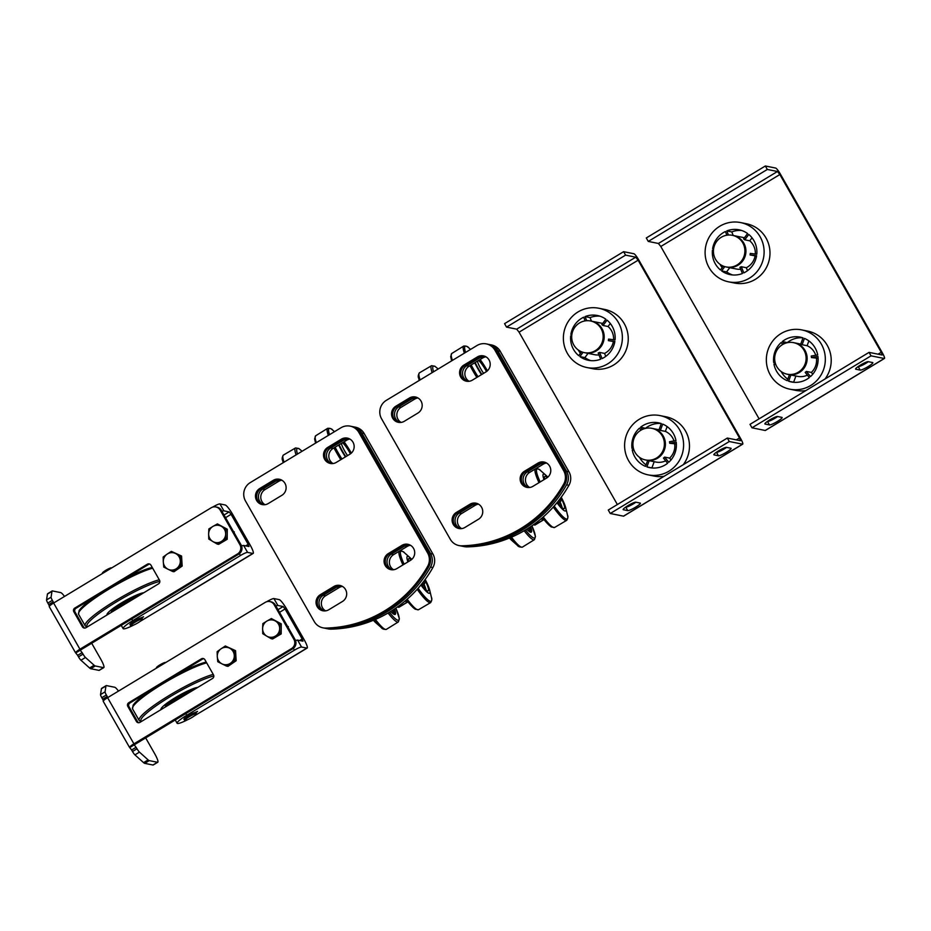 <?xml version="1.0" encoding="UTF-8"?>
<svg xmlns="http://www.w3.org/2000/svg" width="931" height="931" viewBox="0 0 931 931"><rect width="100%" height="100%" fill="white"/><g stroke="black" fill="none" stroke-linecap="round" stroke-linejoin="round"><path stroke-width="1.4" d="M568.946 485.272A13.441 13.092 -78.6 0 0 568.957 471.761L500.226 351.266A13.441 13.092 -78.6 0 0 491.545 344.947L489.194 344.47A13.441 13.092 101.4 0 1 497.876 350.789L566.607 471.284A13.441 13.092 101.4 0 1 566.595 484.795L568.946 485.272A122.275 119.191 -78.6 0 1 467.036 546.881L464.685 546.404A13.441 13.092 101.4 0 1 461.031 545.95M488.298 344.33A13.441 13.092 101.4 0 1 489.194 344.47M464.685 546.404A122.275 119.191 -78.6 0 0 566.595 484.795M399.83 422.488A8.74 8.519 101.4 0 1 398.724 406.859L412.328 398.631A8.74 8.519 101.4 0 1 416.832 397.409M467.862 381.361A8.74 8.519 101.4 0 1 466.745 365.732L480.361 357.504A8.74 8.519 101.4 0 1 484.865 356.282M528.436 487.553A8.74 8.519 101.4 0 1 527.318 471.912L540.923 463.685A8.74 8.519 101.4 0 1 545.426 462.463M460.403 528.68A8.74 8.519 101.4 0 1 459.286 513.039L472.89 504.811A8.74 8.519 101.4 0 1 477.394 503.59M461.916 546.16L464.266 546.625A13.441 13.092 -78.6 0 0 467.036 546.881M417.949 397.956A8.74 8.519 -78.6 0 0 414.679 399.108L401.075 407.324A8.74 8.519 -78.6 0 0 401.075 422.418M485.97 356.829A8.74 8.519 -78.6 0 0 482.712 357.97L469.108 366.197A8.74 8.519 -78.6 0 0 469.108 381.291M546.544 463.01A8.74 8.519 -78.6 0 0 543.273 464.162L529.669 472.389A8.74 8.519 -78.6 0 0 529.669 487.472M478.511 504.137A8.74 8.519 -78.6 0 0 475.241 505.289L461.636 513.516A8.74 8.519 -78.6 0 0 461.636 528.61M540.911 518.974L543.774 519.545L534.708 525.037A13.441 2.234 58.8 0 0 535.081 524.991L544.007 519.591M533.416 524.77L534.708 525.037M395.78 406.265L409.384 398.037A8.74 8.519 101.4 0 1 422.08 404.054A8.74 8.519 101.4 0 1 417.938 413.038L404.333 421.266A8.74 8.519 101.4 0 1 391.648 415.249A8.74 8.519 101.4 0 1 395.78 406.265L396.955 406.498A8.74 8.519 -78.6 0 0 398.934 422.43M415.971 397.118A8.74 8.519 -78.6 0 0 410.559 398.27L396.955 406.498M456.341 512.446L469.957 504.23A8.74 8.519 101.4 0 1 482.642 510.246A8.74 8.519 101.4 0 1 478.511 519.23L464.906 527.458A8.74 8.519 101.4 0 1 452.21 521.441A8.74 8.519 101.4 0 1 456.341 512.446L457.517 512.69A8.74 8.519 -78.6 0 0 459.495 528.61M476.532 503.299A8.74 8.519 -78.6 0 0 471.133 504.462L457.517 512.69M524.374 471.319L537.978 463.091A8.74 8.519 101.4 0 1 550.675 469.108A8.74 8.519 101.4 0 1 546.544 478.103L532.939 486.331A8.74 8.519 101.4 0 1 520.243 480.315A8.74 8.519 101.4 0 1 524.374 471.319L525.55 471.563A8.74 8.519 -78.6 0 0 527.528 487.483M544.565 462.172A8.74 8.519 -78.6 0 0 539.165 463.335L525.55 471.563M485.97 371.911L472.366 380.139A8.74 8.519 101.4 0 1 459.681 374.122A8.74 8.519 101.4 0 1 463.813 365.138L477.417 356.91A8.74 8.519 101.4 0 1 490.102 362.927A8.74 8.519 101.4 0 1 485.97 371.911M484.004 355.991A8.74 8.519 -78.6 0 0 478.592 357.143L464.988 365.371A8.74 8.519 -78.6 0 0 466.955 381.303M564.826 484.446A13.441 13.092 -78.6 0 0 564.849 470.935L496.118 350.44A13.441 13.092 -78.6 0 0 487.425 344.121L486.25 343.876A13.441 13.092 101.4 0 1 494.931 350.196L563.662 470.702A13.441 13.092 101.4 0 1 563.651 484.201L564.826 484.446A122.275 119.191 -78.6 0 1 462.916 546.055L461.741 545.81A13.441 13.092 101.4 0 1 450.278 539.247L381.547 418.752A13.441 13.092 101.4 0 1 386.307 400.353L477.009 345.517A13.441 13.092 101.4 0 1 486.25 343.876M461.741 545.81A122.275 119.191 -78.6 0 0 563.651 484.201M458.971 545.566L460.147 545.799A13.441 13.092 -78.6 0 0 462.916 546.055M478.546 360.495A10.753 1.792 -121.2 0 1 479.407 361.24A10.753 1.792 -121.2 0 1 486.494 371.574M483.608 373.343A10.753 1.792 -121.2 0 1 477.475 361.135M560.264 498.527A10.753 1.792 -121.2 0 1 560.637 501.402A10.753 1.792 -121.2 0 1 560.334 501.437A10.753 1.792 -121.2 0 1 558.856 500.378M547.835 477.138A21.494 3.573 58.8 0 0 546.066 475.392A21.494 3.573 58.8 0 0 544.007 479.628M556.971 502.74A21.494 3.573 58.8 0 0 565.78 507.989A21.494 3.573 58.8 0 0 561.242 497.212M559.996 501.786A18.806 3.13 -121.2 0 1 562.184 507.814M544.682 479.221A18.806 3.13 -121.2 0 1 544.775 476.451A18.806 3.13 -121.2 0 1 547.242 477.638M560.928 497.643A18.806 3.13 -121.2 0 1 564.233 508.64A18.806 3.13 -121.2 0 1 557.297 502.333M558.856 504.311A12.44 2.071 58.8 0 0 558.693 502.577M561.381 507.104A17.119 2.851 58.8 0 0 559.694 501.972M510.514 537.583A29.21 4.864 58.8 0 0 517.31 545.275L511.91 540.55A21.494 3.573 -121.2 0 1 509.455 538.025M526.76 529.192A21.89 3.643 58.8 0 0 530.891 532.276A21.89 3.643 58.8 0 0 530.635 526.69M529.995 527.121A21.494 3.573 -121.2 0 1 530.472 532.195A21.494 3.573 -121.2 0 1 530.461 532.206M530.007 532.008A21.494 3.573 58.8 0 0 529.157 527.679M528.482 530.903A19.411 3.235 58.8 0 0 528.564 530.868A19.411 3.235 58.8 0 0 528.657 527.993M487.413 370.817A21.494 3.573 58.8 0 0 487.344 370.689A21.494 3.573 58.8 0 0 480.152 359.529M474.74 362.799A21.494 3.573 58.8 0 0 477.975 368.885A21.494 3.573 58.8 0 0 481.467 374.634M481.862 374.402A18.806 3.13 -121.2 0 1 478.569 369.002A18.806 3.13 -121.2 0 1 475.182 362.531M479.709 359.797A18.806 3.13 -121.2 0 1 486.762 370.573A18.806 3.13 -121.2 0 1 487.064 371.132M293.381 648.337L294.429 650.164A6.715 1.001 -29.7 0 1 301.563 647.033L306.858 648.104A10.753 1.792 -121.2 0 0 307.16 648.069A10.753 1.792 -121.2 0 0 303.948 639.341L286.829 609.328A10.753 1.792 -121.2 0 0 279.207 599.622L273.912 598.563A6.715 1.001 150.3 0 0 266.778 601.694L266.731 601.717M275.902 605.976A6.715 1.001 -29.7 0 1 277.869 605.487L283.164 606.547L285.061 608.979L302.179 638.992L302.982 641.168L297.617 640.109A6.715 1.001 150.3 0 0 295.569 640.633M294.429 650.164L186.712 715.287L185.688 713.507M187.34 719.849A14.78 2.199 -29.7 0 1 177.111 723.259A14.78 2.199 -29.7 0 1 186.712 715.287M194.498 715.799L238.825 689.231A10.753 1.792 58.8 0 0 239.127 689.196L307.16 648.069M184.233 719.488A6.924 1.024 -29.7 0 1 183.931 719.372A6.924 1.024 -29.7 0 1 188.074 715.858A6.924 1.024 -29.7 0 1 195.103 712.471L197.535 711.412L195.976 712.646A6.924 1.024 -29.7 0 1 195.906 712.82M138.719 722.724A2.688 2.618 101.4 0 1 137.555 721.653L136.38 721.409A2.688 2.618 -78.6 0 0 139.964 722.351L212.524 678.478A2.688 2.618 -78.6 0 0 213.478 674.8L204.925 659.788A2.688 2.618 -78.6 0 0 201.34 658.857L202.516 659.09A2.688 2.618 101.4 0 1 203.761 658.717M148.332 691.849L129.944 702.963L128.769 702.73L201.34 658.857M202.516 659.09L177.751 674.067M128.769 702.73A2.688 2.618 -78.6 0 0 127.815 706.408L128.99 706.641A2.688 2.618 101.4 0 1 129.944 702.963M128.99 706.641L137.555 721.653M136.38 721.409L127.815 706.408M292.706 648.802A6.715 6.552 -78.6 0 0 295.092 639.609L293.905 639.364A6.715 6.552 101.4 0 1 291.531 648.57L292.706 648.802L129.723 747.57A6.715 1.001 -29.7 0 1 129.56 747.477A6.715 1.001 -29.7 0 1 133.924 743.846L291.531 648.57M129.56 747.477L103.225 701.299A6.715 1.001 -29.7 0 1 107.589 697.68L265.195 602.392A6.715 6.552 101.4 0 1 274.156 604.743L293.905 639.364M274.156 604.743L275.332 604.975A6.715 6.552 -78.6 0 0 270.991 601.822L269.815 601.577M107.763 697.575L107.205 696.469L102.666 699.216L103.422 700.799M107.205 696.469L106.343 694.968A4.027 0.675 -121.2 0 1 105.063 691.826L105.948 685.984A10.753 1.792 -121.2 0 1 106.146 685.623A10.753 1.792 -121.2 0 1 106.437 685.588L114.699 687.253A10.753 1.792 -121.2 0 1 118.505 691.081M102.666 699.216L101.805 697.715L106.343 694.968M157.49 762.268L152.952 765.014A10.753 1.792 58.8 0 0 153.254 764.979L157.781 762.233A10.753 1.792 -121.2 0 1 157.49 762.268L149.228 760.615A10.753 1.792 -121.2 0 1 148.11 759.894L139.464 752.132A4.027 0.675 -121.2 0 1 137.02 748.757L134.227 744.765M152.952 765.014L144.701 763.35L149.228 760.615M148.11 759.894L143.572 762.629A10.753 1.792 58.8 0 0 144.701 763.35M143.572 762.629L134.925 754.866L139.464 752.132M137.02 748.757L132.493 751.503A4.027 0.675 58.8 0 0 134.925 754.866M132.493 751.503L131.632 750.002L136.17 747.256M129.723 747.57L131.632 750.002M105.063 691.826L100.536 694.573A4.027 0.675 58.8 0 0 101.805 697.715M100.536 694.573L101.421 688.731L105.948 685.984M106.146 685.623L101.607 688.37A10.753 1.792 58.8 0 0 101.421 688.731M145.585 737.748L154.581 753.516A10.753 1.792 -121.2 0 1 157.781 762.233M275.332 604.975L295.092 639.609M262.74 633.685L262.612 628.611A8.74 8.519 -78.6 0 0 266.813 636.164L262.74 633.685M275.332 636.141L271.224 638.701L266.813 636.164A8.74 8.519 -78.6 0 0 279.661 628.588L279.789 633.65L275.332 636.141M262.833 623.607L266.941 621.047A8.74 8.519 -78.6 0 0 262.612 628.611L262.833 623.607M271.387 618.556L275.46 621.035A8.74 8.519 -78.6 0 0 266.941 621.047L271.387 618.556L281.255 623.863L281.174 633.93L279.789 633.65M275.46 621.035L279.87 623.584L279.661 628.588A8.74 8.519 -78.6 0 0 275.46 621.035M281.255 623.863L279.87 623.584M281.174 633.93L272.608 638.98L271.224 638.701M225.337 645.998L229.573 648.162A8.74 8.519 -78.6 0 0 221.066 648.802L225.337 645.998L235.543 650.664L236.16 660.719L234.775 660.44L230.504 663.233A8.74 8.519 -78.6 0 0 229.573 648.162L234.147 650.385L234.775 660.44M217.284 656.646L217.144 651.665L221.066 648.802A8.74 8.519 -78.6 0 0 221.997 663.873L217.761 661.708L217.284 656.646M230.504 663.233L226.57 666.096L221.997 663.873A8.74 8.519 -78.6 0 0 230.504 663.233M236.16 660.719L227.967 666.375L226.57 666.096M235.543 650.664L234.147 650.385M165.567 662.628L165.532 662.558A5.237 0.78 150.3 0 0 160.702 664.42A5.237 0.78 150.3 0 0 156.431 667.748L156.594 668.051M190.25 716.148A6.715 1.001 -29.7 0 1 196.441 713.763A6.715 1.001 -29.7 0 1 191.099 717.964A6.715 1.001 -29.7 0 1 184.769 720.419A6.715 1.001 -29.7 0 1 190.25 716.148M167.952 705.43A14.105 2.095 -29.7 0 1 177.774 697.843A14.105 2.095 -29.7 0 1 190.378 691.873M161.086 709.573A21.925 3.259 -29.7 0 1 161.016 709.492A21.925 3.259 -29.7 0 1 175.575 697.482A21.925 3.259 -29.7 0 1 197.744 687.415M192.996 690.29A16.362 2.432 150.3 0 0 176.483 697.913A16.362 2.432 150.3 0 0 165.834 706.71L164.775 704.848M432.88 567.526A13.441 13.092 -78.6 0 0 432.903 554.015L364.172 433.52A13.441 13.092 -78.6 0 0 355.479 427.201L353.128 426.735A13.441 13.092 101.4 0 1 361.81 433.043L430.541 553.549A13.441 13.092 101.4 0 1 430.529 567.049L432.88 567.526A122.275 119.191 -78.6 0 1 330.971 629.135L328.62 628.658A13.441 13.092 101.4 0 1 324.977 628.204M352.232 426.584A13.441 13.092 101.4 0 1 353.128 426.735M328.62 628.658A122.275 119.191 -78.6 0 0 430.529 567.049M263.776 504.753A8.74 8.519 101.4 0 1 262.658 489.112L276.263 480.885A8.74 8.519 101.4 0 1 280.766 479.663M331.797 463.626A8.74 8.519 101.4 0 1 330.691 447.986L344.295 439.758A8.74 8.519 101.4 0 1 348.799 438.536M392.37 569.807A8.74 8.519 101.4 0 1 391.253 554.166L404.857 545.95A8.74 8.519 101.4 0 1 409.361 544.728M324.337 610.934A8.74 8.519 101.4 0 1 323.22 595.305L336.824 587.077A8.74 8.519 101.4 0 1 341.34 585.855M325.85 628.413L328.201 628.89A13.441 13.092 -78.6 0 0 330.971 629.135M281.884 480.21A8.74 8.519 -78.6 0 0 278.613 481.362L265.009 489.59A8.74 8.519 -78.6 0 0 265.009 504.683M349.916 439.083A8.74 8.519 -78.6 0 0 346.646 440.235L333.042 448.463A8.74 8.519 -78.6 0 0 333.042 463.545M410.478 545.263A8.74 8.519 -78.6 0 0 407.219 546.416L393.604 554.643A8.74 8.519 -78.6 0 0 393.604 569.737M342.445 586.402A8.74 8.519 -78.6 0 0 339.187 587.542L325.571 595.77A8.74 8.519 -78.6 0 0 325.571 610.864M404.845 601.228L407.72 601.81L398.643 607.291A13.441 2.234 58.8 0 0 399.015 607.245L407.941 601.857M397.351 607.035L398.643 607.291M259.714 488.519L273.318 480.303A8.74 8.519 101.4 0 1 286.015 486.308A8.74 8.519 101.4 0 1 281.884 495.304L268.279 503.531A8.74 8.519 101.4 0 1 255.583 497.515A8.74 8.519 101.4 0 1 259.714 488.519L260.889 488.763A8.74 8.519 -78.6 0 0 262.868 504.683M279.905 479.372A8.74 8.519 -78.6 0 0 274.494 480.536L260.889 488.763M320.287 594.711L333.892 586.483A8.74 8.519 101.4 0 1 346.576 592.5A8.74 8.519 101.4 0 1 342.445 601.484L328.841 609.712A8.74 8.519 101.4 0 1 316.144 603.695A8.74 8.519 101.4 0 1 320.287 594.711L321.463 594.944A8.74 8.519 -78.6 0 0 323.429 610.864M340.478 585.564A8.74 8.519 -78.6 0 0 335.067 586.716L321.463 594.944M388.308 553.584L401.924 545.357A8.74 8.519 101.4 0 1 414.609 551.373A8.74 8.519 101.4 0 1 410.478 560.357L396.874 568.585A8.74 8.519 101.4 0 1 384.177 562.568A8.74 8.519 101.4 0 1 388.308 553.584L389.495 553.817A8.74 8.519 -78.6 0 0 391.462 569.737M408.511 544.437A8.74 8.519 -78.6 0 0 403.1 545.589L389.495 553.817M349.916 454.177L336.3 462.393A8.74 8.519 101.4 0 1 323.616 456.388A8.74 8.519 101.4 0 1 327.747 447.392L341.351 439.164A8.74 8.519 101.4 0 1 354.048 445.181A8.74 8.519 101.4 0 1 349.916 454.177M347.938 438.245A8.74 8.519 -78.6 0 0 342.527 439.409L328.922 447.636A8.74 8.519 -78.6 0 0 330.901 463.557M428.76 566.7A13.441 13.092 -78.6 0 0 428.784 553.189L360.053 432.694A13.441 13.092 -78.6 0 0 351.359 426.375L350.184 426.142A13.441 13.092 101.4 0 1 358.877 432.461L427.608 552.956A13.441 13.092 101.4 0 1 427.585 566.467L428.76 566.7A122.275 119.191 -78.6 0 1 326.862 628.309L325.687 628.076A13.441 13.092 101.4 0 1 314.224 621.501L245.493 501.006A13.441 13.092 101.4 0 1 250.241 482.607L340.955 427.771A13.441 13.092 101.4 0 1 350.184 426.142M325.687 628.076A122.275 119.191 -78.6 0 0 427.585 566.467M322.906 627.82L324.081 628.064A13.441 13.092 -78.6 0 0 326.862 628.309M342.48 442.749A10.753 1.792 -121.2 0 1 343.341 443.493A10.753 1.792 -121.2 0 1 350.428 453.839M347.542 455.596A10.753 1.792 -121.2 0 1 341.421 443.4M424.21 580.793A10.753 1.792 -121.2 0 1 424.571 583.656A10.753 1.792 -121.2 0 1 424.268 583.69A10.753 1.792 -121.2 0 1 422.79 582.631M411.781 559.403A21.494 3.573 58.8 0 0 410.001 557.646A21.494 3.573 58.8 0 0 407.953 561.893M420.905 584.994A21.494 3.573 58.8 0 0 429.715 590.242A21.494 3.573 58.8 0 0 425.176 579.466M423.931 584.04A18.806 3.13 -121.2 0 1 426.119 590.079M408.616 561.486A18.806 3.13 -121.2 0 1 408.709 558.705A18.806 3.13 -121.2 0 1 411.176 559.892M424.862 579.908A18.806 3.13 -121.2 0 1 428.167 590.906A18.806 3.13 -121.2 0 1 421.231 584.587M422.79 586.577A12.44 2.071 58.8 0 0 422.627 584.831M425.316 589.358A17.119 2.851 58.8 0 0 423.628 584.226M374.448 619.837A29.21 4.864 58.8 0 0 381.245 627.529L375.856 622.804A21.494 3.573 -121.2 0 1 373.389 620.279M390.694 611.446A21.89 3.643 58.8 0 0 394.825 614.53A21.89 3.643 58.8 0 0 394.569 608.955M393.929 609.386A21.494 3.573 -121.2 0 1 394.418 614.448A21.494 3.573 -121.2 0 1 394.395 614.46M393.941 614.262A21.494 3.573 58.8 0 0 393.091 609.933M392.428 613.157A19.411 3.235 58.8 0 0 392.498 613.122A19.411 3.235 58.8 0 0 392.591 610.259M351.348 453.083A21.494 3.573 58.8 0 0 351.278 452.955A21.494 3.573 58.8 0 0 344.086 441.783M338.675 445.053A21.494 3.573 58.8 0 0 341.921 451.139A21.494 3.573 58.8 0 0 345.401 456.9M345.797 456.667A18.806 3.13 -121.2 0 1 342.503 451.256A18.806 3.13 -121.2 0 1 339.117 444.785M343.644 442.05A18.806 3.13 -121.2 0 1 350.696 452.838A18.806 3.13 -121.2 0 1 351.01 453.385M239.395 553.689L240.442 555.528A6.715 1.001 -29.7 0 1 247.588 552.397L252.871 553.456A10.753 1.792 -121.2 0 0 253.174 553.421A10.753 1.792 -121.2 0 0 249.962 544.693L232.843 514.692A10.753 1.792 -121.2 0 0 225.221 504.986L219.937 503.915A6.715 1.001 150.3 0 0 212.792 507.046L212.745 507.081M221.915 511.328A6.715 1.001 -29.7 0 1 223.882 510.84L229.177 511.91L231.086 514.331L248.193 544.344L248.996 546.52L243.631 545.473A6.715 1.001 150.3 0 0 241.583 545.997M240.442 555.528L132.726 620.651L131.702 618.859M133.354 625.213A14.78 2.199 -29.7 0 1 123.125 628.623A14.78 2.199 -29.7 0 1 132.726 620.651M140.511 621.152L184.85 594.583A10.753 1.792 58.8 0 0 185.141 594.548L253.174 553.421M130.247 624.841A6.924 1.024 -29.7 0 1 129.956 624.724A6.924 1.024 -29.7 0 1 134.087 621.21A6.924 1.024 -29.7 0 1 141.116 617.823L143.549 616.764L141.989 618.009A6.924 1.024 -29.7 0 1 141.919 618.184M84.733 628.076A2.688 2.618 101.4 0 1 83.569 627.005L82.394 626.772A2.688 2.618 -78.6 0 0 85.978 627.703L158.549 583.83A2.688 2.618 -78.6 0 0 159.492 580.153L150.938 565.152A2.688 2.618 -78.6 0 0 147.354 564.209L148.529 564.454A2.688 2.618 101.4 0 1 149.775 564.07M94.345 597.202L75.958 608.315L74.783 608.083L147.354 564.209M148.529 564.454L123.765 579.419M74.783 608.083A2.688 2.618 -78.6 0 0 73.84 611.76L75.015 612.004A2.688 2.618 101.4 0 1 75.958 608.315M75.015 612.004L83.569 627.005M82.394 626.772L73.84 611.76M238.72 554.154A6.715 6.552 -78.6 0 0 241.106 544.961L239.93 544.728A6.715 6.552 101.4 0 1 237.545 553.922L238.72 554.154L75.748 652.922A6.715 1.001 -29.7 0 1 75.574 652.829A6.715 1.001 -29.7 0 1 79.938 649.21L237.545 553.922M75.574 652.829L49.25 606.663A6.715 1.001 -29.7 0 1 53.614 603.032L211.221 507.756A6.715 6.552 101.4 0 1 220.181 510.095L239.93 544.728M220.181 510.095L221.357 510.339A6.715 6.552 -78.6 0 0 217.004 507.174L215.829 506.941M53.777 602.927L53.218 601.833L48.68 604.568L49.436 606.151M53.218 601.833L52.357 600.32A4.027 0.675 -121.2 0 1 51.089 597.19L51.973 591.336A10.753 1.792 -121.2 0 1 52.159 590.976A10.753 1.792 -121.2 0 1 52.45 590.941L60.713 592.605A10.753 1.792 -121.2 0 1 64.53 596.434M48.68 604.568L47.83 603.067L52.357 600.32M103.504 667.632L98.977 670.367A10.753 1.792 58.8 0 0 99.268 670.332L103.807 667.597A10.753 1.792 -121.2 0 1 103.504 667.632L95.241 665.968A10.753 1.792 -121.2 0 1 94.124 665.246L85.477 657.484A4.027 0.675 -121.2 0 1 83.045 654.109L80.252 650.129M98.977 670.367L90.714 668.714L95.241 665.968M94.124 665.246L89.585 667.993A10.753 1.792 58.8 0 0 90.714 668.714M89.585 667.993L80.939 660.23L85.477 657.484M83.045 654.109L78.507 656.855A4.027 0.675 58.8 0 0 80.939 660.23M78.507 656.855L77.645 655.354L82.184 652.608M75.748 652.922L77.645 655.354M51.089 597.19L46.55 599.925A4.027 0.675 58.8 0 0 47.83 603.067M46.55 599.925L47.434 594.083L51.973 591.336M52.159 590.976L47.621 593.722A10.753 1.792 58.8 0 0 47.434 594.083M91.599 643.1L100.595 658.869A10.753 1.792 -121.2 0 1 103.807 667.597M221.357 510.339L241.106 544.961M208.765 539.037L208.637 533.963A8.74 8.519 -78.6 0 0 212.827 541.516L208.765 539.037M221.357 541.505L217.237 544.065L212.827 541.516A8.74 8.519 -78.6 0 0 225.674 533.94L225.802 539.014L221.357 541.505M208.847 528.959L212.955 526.399A8.74 8.519 -78.6 0 0 208.637 533.963L208.847 528.959M217.412 523.909L221.473 526.387A8.74 8.519 -78.6 0 0 212.955 526.399L217.412 523.909L227.28 529.215L227.199 539.293L225.802 539.014M221.473 526.387L225.884 528.936L225.674 533.94A8.74 8.519 -78.6 0 0 221.473 526.387M227.28 529.215L225.884 528.936M227.199 539.293L218.634 544.344L217.237 544.065M171.351 551.361L175.587 553.514A8.74 8.519 -78.6 0 0 167.08 554.154L171.351 551.361L181.557 556.028L182.173 566.071L180.789 565.792L176.518 568.585A8.74 8.519 -78.6 0 0 175.587 553.514L180.172 555.749L180.789 565.792M163.297 562.01L163.158 557.017L167.08 554.154A8.74 8.519 -78.6 0 0 168.011 569.225L163.775 567.072L163.297 562.01M176.518 568.585L172.596 571.459L168.011 569.225A8.74 8.519 -78.6 0 0 176.518 568.585M182.173 566.071L173.981 571.739L172.596 571.459M181.557 556.028L180.172 555.749M111.592 567.991L111.545 567.922A5.237 0.78 150.3 0 0 106.716 569.772A5.237 0.78 150.3 0 0 102.445 573.112L102.619 573.415M136.275 621.501A6.715 1.001 -29.7 0 1 142.455 619.127A6.715 1.001 -29.7 0 1 137.113 623.316A6.715 1.001 -29.7 0 1 130.782 625.783A6.715 1.001 -29.7 0 1 136.275 621.501M113.966 610.783A14.105 2.095 -29.7 0 1 123.788 603.195A14.105 2.095 -29.7 0 1 136.392 597.225M107.1 614.937A21.925 3.259 -29.7 0 1 107.042 614.844A21.925 3.259 -29.7 0 1 121.589 602.834A21.925 3.259 -29.7 0 1 143.77 592.768M139.01 595.642A16.362 2.432 150.3 0 0 122.508 603.265A16.362 2.432 150.3 0 0 111.86 612.063L110.789 610.212A21.925 3.259 150.3 0 1 110.708 610.282M730.916 448.242A7.39 1.094 -29.7 0 1 731.103 448.346A7.39 1.094 -29.7 0 1 725.773 452.652A7.39 1.094 -29.7 0 1 718.453 455.783L714.042 454.898A7.39 1.094 -29.7 0 1 713.856 454.782A7.39 1.094 -29.7 0 1 719.186 450.476A7.39 1.094 -29.7 0 1 726.506 447.357L730.916 448.242M716.346 452.291L716.474 452.315A7.39 1.094 150.3 0 0 726.634 447.38M640.214 503.077A7.39 1.094 -29.7 0 1 640.4 503.182A7.39 1.094 -29.7 0 1 635.058 507.488A7.39 1.094 -29.7 0 1 627.738 510.619L623.328 509.734A7.39 1.094 -29.7 0 1 623.142 509.618A7.39 1.094 -29.7 0 1 628.483 505.324A7.39 1.094 -29.7 0 1 635.803 502.193L640.214 503.077M625.644 507.127L625.76 507.162A7.39 1.094 150.3 0 0 635.92 502.216M638.119 260.203L635.733 257.177L625.585 255.129L623.619 251.673L633.906 253.744A6.715 1.117 -121.2 0 1 638.666 259.807L740.715 438.71A6.715 1.117 -121.2 0 1 742.717 444.157A6.715 1.117 -121.2 0 1 742.531 444.18L729.299 441.515L727.32 438.059L740.413 440.689L739.505 437.954L638.119 260.203L519.067 332.181L617.369 504.532M623.619 251.673L504.555 323.651L506.534 327.107L516.682 329.155L519.067 332.181M742.531 444.18L623.479 516.158L610.247 513.493L608.269 510.037L727.32 438.059M623.479 516.158A6.715 1.117 58.8 0 0 623.665 516.135L742.717 444.157M610.247 513.493L729.299 441.515M506.534 327.107L625.585 255.129M588.031 353.373L584.889 357.585A22.844 22.263 -78.6 0 0 590.894 360.646M614.797 341.793L608.35 340.618L614.856 341.433A22.844 22.263 101.4 0 1 602.078 358.586L599.564 352.407A16.13 15.722 -78.6 0 1 598.179 353L600.693 359.191A22.844 22.263 101.4 0 1 588.369 360.285A22.844 22.263 101.4 0 1 579.897 356.573L583.062 352.325M579.897 356.573L584.889 357.585M598.97 354.955A16.13 15.722 101.4 0 1 594.688 354.711L585.285 352.814A16.13 15.722 -78.6 0 0 604.126 335.335A16.13 15.722 -78.6 0 0 591.569 321.183M599.564 352.407L604.568 353.408L605.767 356.375M613.354 341.619A16.13 15.722 101.4 0 1 604.568 353.408M610.294 323.488L608.048 326.513L603.044 325.501L607.047 320.136A22.844 22.263 101.4 0 1 615.054 339.908L608.548 339.093A16.13 15.722 -78.6 0 1 608.35 340.618M608.048 326.513A16.13 15.722 101.4 0 1 613.576 339.722M586.728 320.718L585.052 316.598A22.844 22.263 101.4 0 1 597.376 315.504A22.844 22.263 101.4 0 1 605.848 319.217L601.857 324.582A16.13 15.722 -78.6 0 1 603.044 325.501M585.052 316.598L590.056 317.611L591.499 321.172A16.13 15.722 -78.6 0 1 603.567 340.746A16.13 15.722 -78.6 0 1 585.134 352.791L584.249 352.605A16.13 15.722 -78.6 0 0 602.694 340.571A16.13 15.722 -78.6 0 0 590.615 320.997A16.13 15.722 -78.6 0 0 572.018 333.705A16.13 15.722 -78.6 0 0 584.249 352.605M599.843 316.156A22.844 22.263 -78.6 0 0 590.056 317.611M591.639 321.195L601.054 323.092A16.13 15.722 101.4 0 1 602.66 323.511M571.89 334.485L570.889 334.357A22.844 22.263 101.4 0 1 583.667 317.203L585.168 320.881M584.971 320.415A22.844 22.263 -78.6 0 0 584.109 321.09M581.607 310.093A30.234 29.466 101.4 0 1 598.831 308.254A30.234 29.466 101.4 0 1 621.768 343.702A30.234 29.466 101.4 0 1 586.914 367.536A30.234 29.466 101.4 0 1 563.499 341.037A30.234 29.466 101.4 0 1 581.607 310.093M581.572 351.813L578.698 355.654A22.844 22.263 101.4 0 1 570.691 335.882L571.727 336.01M570.691 335.882L571.715 336.091M578.291 350.009A22.844 22.263 -78.6 0 0 580.444 353.315M586.914 367.536L592.791 368.723A30.234 29.466 -78.6 0 0 627.645 344.889A30.234 29.466 -78.6 0 0 604.719 309.441L598.831 308.254M676.36 443.971L669.726 443.249L676.209 442.109A22.844 22.263 101.4 0 1 668.772 462.265L664.618 457.109L669.622 458.11L671.042 459.891M674.731 444.262A16.13 15.722 101.4 0 1 669.622 458.11M667.143 426.596L665.374 431.402L660.37 430.401L662.697 424.094A22.844 22.263 101.4 0 1 675.964 440.596L669.494 441.736A16.13 15.722 -78.6 0 1 669.726 443.249M665.374 431.402A16.13 15.722 101.4 0 1 674.009 440.945M642.367 429.435L640.586 427.224A22.844 22.263 101.4 0 1 658.601 422.837A22.844 22.263 101.4 0 1 661.301 423.57L658.973 429.866A16.13 15.722 -78.6 0 1 660.37 430.401M640.586 427.224L645.695 428.353M661.068 423.489A22.844 22.263 -78.6 0 0 645.59 428.225M633.371 448.114L631.986 448.358A22.844 22.263 101.4 0 1 639.422 428.202L640.993 430.145M647.708 460.391L645.497 466.373A22.844 22.263 101.4 0 1 632.23 449.871L633.802 449.592M632.23 449.871L634.034 450.232M639.516 457.342A22.844 22.263 -78.6 0 0 646.056 464.872M624.98 450.371A30.234 29.466 101.4 0 1 660.056 415.598A30.234 29.466 101.4 0 1 682.993 451.046A30.234 29.466 101.4 0 1 648.139 474.868A30.234 29.466 101.4 0 1 624.98 450.371M649.186 460.694L646.905 466.908A22.844 22.263 101.4 0 0 649.594 467.63A22.844 22.263 101.4 0 0 667.608 463.254L663.454 458.087A16.13 15.722 -78.6 0 0 664.618 457.109M654.19 461.706L651.898 467.909A22.844 22.263 -78.6 0 0 652.119 467.979M646.905 466.908L651.898 467.909M665.653 460.822A16.13 15.722 101.4 0 1 655.913 462.044L646.51 460.158A16.13 15.722 -78.6 0 0 665.211 441.608A16.13 15.722 -78.6 0 0 652.794 428.528M648.139 474.868L654.016 476.055A30.234 29.466 -78.6 0 0 664.094 476.288M683.307 464.662A30.234 29.466 -78.6 0 0 665.944 416.774L660.056 415.598M645.474 459.949L646.358 460.123A16.13 15.722 -78.6 0 0 664.943 447.415A16.13 15.722 -78.6 0 0 652.724 428.504L651.84 428.33A16.13 15.722 -78.6 0 0 632.94 443.47A16.13 15.722 -78.6 0 0 664.071 447.241A16.13 15.722 -78.6 0 0 651.84 428.33M872.65 362.555A7.39 1.094 -29.7 0 1 872.836 362.659A7.39 1.094 -29.7 0 1 867.506 366.965A7.39 1.094 -29.7 0 1 860.186 370.096L855.764 369.211A7.39 1.094 -29.7 0 1 855.589 369.095A7.39 1.094 -29.7 0 1 860.919 364.801A7.39 1.094 -29.7 0 1 868.239 361.67L872.65 362.555M858.079 366.605L858.207 366.628A7.39 1.094 150.3 0 0 868.367 361.694M781.947 417.391A7.39 1.094 -29.7 0 1 782.133 417.507A7.39 1.094 -29.7 0 1 776.791 421.801A7.39 1.094 -29.7 0 1 769.472 424.932L765.061 424.047A7.39 1.094 -29.7 0 1 764.875 423.942A7.39 1.094 -29.7 0 1 770.216 419.637A7.39 1.094 -29.7 0 1 777.536 416.506L781.947 417.391M767.377 421.452L767.493 421.475A7.39 1.094 150.3 0 0 777.653 416.529M779.852 174.528L777.466 171.49L767.319 169.454L765.352 165.986L775.639 168.057A6.715 1.117 -121.2 0 1 780.399 174.12L882.448 353.024A6.715 1.117 -121.2 0 1 884.45 358.47A6.715 1.117 -121.2 0 1 884.264 358.493L871.032 355.84L869.054 352.372L882.146 355.002L881.238 352.267L779.852 174.528L660.789 246.494L759.102 418.845M765.352 165.986L646.289 237.964L648.267 241.42L658.415 243.468L660.789 246.494M884.264 358.493L765.212 430.471L751.98 427.806L750.002 424.35L869.054 352.372M765.212 430.471A6.715 1.117 58.8 0 0 765.398 430.448L884.45 358.47M751.98 427.806L871.032 355.84M648.267 241.42L767.319 169.454M729.764 267.686L726.622 271.899A22.844 22.263 -78.6 0 0 732.627 274.959M756.531 256.118L750.083 254.931L756.589 255.746A22.844 22.263 101.4 0 1 743.811 272.899L741.297 266.72A16.13 15.722 -78.6 0 1 739.912 267.313L742.414 273.505A22.844 22.263 101.4 0 1 730.102 274.598A22.844 22.263 101.4 0 1 721.618 270.886L724.795 266.638M721.618 270.886L726.622 271.899M740.704 269.268A16.13 15.722 101.4 0 1 736.421 269.024L727.018 267.127A16.13 15.722 -78.6 0 0 745.859 249.648A16.13 15.722 -78.6 0 0 733.372 235.52A16.13 15.722 -78.6 0 0 733.302 235.496M741.297 266.72L746.301 267.721L747.5 270.688M755.088 255.932A16.13 15.722 101.4 0 1 746.301 267.721M752.027 237.801L749.781 240.826L744.777 239.814L748.768 234.449A22.844 22.263 101.4 0 1 756.787 254.221L750.281 253.407A16.13 15.722 -78.6 0 1 750.083 254.931M749.781 240.826A16.13 15.722 101.4 0 1 755.309 254.035M728.461 235.031L726.785 230.923A22.844 22.263 101.4 0 1 739.109 229.817A22.844 22.263 101.4 0 1 747.581 233.53L743.59 238.895A16.13 15.722 -78.6 0 1 744.777 239.814M726.785 230.923L731.789 231.924L733.232 235.485A16.13 15.722 -78.6 0 1 745.3 255.071A16.13 15.722 -78.6 0 1 726.867 267.104L725.982 266.918A16.13 15.722 -78.6 0 0 744.428 254.885A16.13 15.722 -78.6 0 0 732.348 235.31A16.13 15.722 -78.6 0 0 713.751 248.018A16.13 15.722 -78.6 0 0 725.982 266.918M741.576 230.469A22.844 22.263 -78.6 0 0 731.789 231.924M733.372 235.52L742.787 237.405A16.13 15.722 101.4 0 1 744.381 237.824M713.612 248.798L712.622 248.682A22.844 22.263 101.4 0 1 725.4 231.516L726.89 235.194M726.704 234.74A22.844 22.263 -78.6 0 0 725.843 235.403M723.34 224.406A30.234 29.466 101.4 0 1 740.564 222.567A30.234 29.466 101.4 0 1 763.501 258.027A30.234 29.466 101.4 0 1 728.647 281.849A30.234 29.466 101.4 0 1 705.233 255.35A30.234 29.466 101.4 0 1 723.34 224.406M723.306 266.126L720.431 269.967A22.844 22.263 101.4 0 1 712.424 250.195L713.46 250.334M712.424 250.195L713.449 250.404M720.024 264.323A22.844 22.263 -78.6 0 0 722.177 267.628M728.647 281.849L734.524 283.036A30.234 29.466 -78.6 0 0 769.378 259.202A30.234 29.466 -78.6 0 0 746.453 223.754L740.564 222.567M818.093 358.284L811.46 357.562L817.942 356.422A22.844 22.263 101.4 0 1 810.494 376.578L806.351 371.422L811.355 372.423L812.775 374.204M816.464 358.575A16.13 15.722 101.4 0 1 811.355 372.423M808.876 340.909L807.107 345.715L802.103 344.714L804.431 338.407A22.844 22.263 101.4 0 1 817.697 354.909L811.227 356.049A16.13 15.722 -78.6 0 1 811.46 357.562M807.107 345.715A16.13 15.722 101.4 0 1 815.742 355.258M784.1 343.748L782.319 341.537A22.844 22.263 101.4 0 1 800.334 337.15A22.844 22.263 101.4 0 1 803.022 337.883L800.707 344.179A16.13 15.722 -78.6 0 1 802.103 344.714M782.319 341.537L787.417 342.666M802.801 337.802A22.844 22.263 -78.6 0 0 787.323 342.538M775.104 362.427L773.719 362.671A22.844 22.263 101.4 0 1 781.156 342.515L782.727 344.47M789.441 374.716L787.23 380.686A22.844 22.263 101.4 0 1 773.964 364.184L775.535 363.905M773.964 364.184L775.767 364.545M781.249 371.655A22.844 22.263 -78.6 0 0 787.789 379.185M766.713 364.684A30.234 29.466 101.4 0 1 801.789 329.911A30.234 29.466 101.4 0 1 824.726 365.359A30.234 29.466 101.4 0 1 789.872 389.193A30.234 29.466 101.4 0 1 766.713 364.684M790.919 375.007L788.627 381.221A22.844 22.263 101.4 0 0 791.327 381.943A22.844 22.263 101.4 0 0 809.342 377.567L805.187 372.4A16.13 15.722 -78.6 0 0 806.351 371.422M795.924 376.019L793.631 382.222A22.844 22.263 -78.6 0 0 793.852 382.304M788.627 381.221L793.631 382.222M807.386 375.135A16.13 15.722 101.4 0 1 797.646 376.357L788.243 374.471A16.13 15.722 -78.6 0 0 806.944 355.921A16.13 15.722 -78.6 0 0 794.527 342.841M789.872 389.193L795.749 390.368A30.234 29.466 -78.6 0 0 805.827 390.601M825.041 378.987A30.234 29.466 -78.6 0 0 807.677 331.087L801.789 329.911M787.207 374.262L788.092 374.437A16.13 15.722 -78.6 0 0 806.677 361.728A16.13 15.722 -78.6 0 0 794.446 342.829L793.573 342.643A16.13 15.722 -78.6 0 0 774.673 357.783A16.13 15.722 -78.6 0 0 805.792 361.554A16.13 15.722 -78.6 0 0 793.573 342.643M568.957 471.761L566.607 471.284M497.876 350.789L500.226 351.266M412.328 398.631L414.679 399.108M401.075 407.324L398.724 406.859M466.745 365.732L469.108 366.197M480.361 357.504L482.712 357.97M540.923 463.685L543.273 464.162M529.669 472.389L527.318 471.912M472.89 504.811L475.241 505.289M461.636 513.516L459.286 513.039M420.114 379.906A30.095 5.004 -121.2 0 1 419.416 372.854C418.135 375.053 417.891 376.834 418.682 378.219A29.21 4.864 58.8 0 0 419.311 380.395M419.416 372.854L431.588 365.685A29.932 4.981 58.8 0 0 432.159 372.633M433.543 371.795A28.593 4.76 -121.2 0 1 435.312 366.686A28.593 4.76 -121.2 0 1 438.094 369.037M410.559 398.27L409.384 398.037M471.133 504.462L469.957 504.23M539.165 463.335L537.978 463.091M464.988 365.371L463.813 365.138M478.592 357.143L477.417 356.91M564.849 470.935L563.662 470.702M494.931 350.196L496.118 350.44M540.166 481.955A29.21 4.864 -121.2 0 1 540.667 470.655C539.817 469.317 538.118 468.7 535.581 468.817L535.581 468.817A30.095 5.004 58.8 0 0 539.002 482.654M553.27 507.046A30.095 5.004 58.8 0 0 566.723 520.324C568.003 518.125 568.247 516.344 567.456 514.959A29.21 4.864 -121.2 0 1 554.178 506.022M566.723 520.324L554.55 527.493A29.932 4.981 -121.2 0 1 543.239 516.973M554.55 527.493L551.268 526.958L549.057 525.2L542.482 517.636A28.593 4.76 58.8 0 0 552.607 527.051M524.153 530.751A29.932 4.981 58.8 0 0 534.406 539.677L522.396 547.125A30.095 5.004 -121.2 0 1 511.468 537.175M531.904 525.829A28.593 4.76 -121.2 0 1 525.445 529.995M452.408 360.39A29.932 4.981 -121.2 0 1 451.733 353.501L463.743 346.053A30.095 5.004 58.8 0 0 464.383 353.152M470.027 365.65A30.095 5.004 58.8 0 0 472.727 370.561A30.095 5.004 58.8 0 0 476.847 377.427M477.987 376.741A29.21 4.864 -121.2 0 1 473.926 369.991A29.21 4.864 -121.2 0 1 471.167 364.952M465.593 352.418A29.21 4.864 -121.2 0 1 468.828 347.903C467.979 346.565 466.28 345.948 463.743 346.053M277.869 605.487L273.912 598.563M301.563 647.033L297.617 640.109M238.825 689.231L306.858 648.104M299.642 640.516L302.179 638.992M278.008 609.665L283.164 606.547M285.061 608.979L279.533 612.33M107.589 697.68L133.924 743.846M141.512 721.409A45.014 6.703 -29.7 0 1 166.207 699.111A45.014 6.703 -29.7 0 1 213.827 676.011M213.257 674.405A46.352 6.901 150.3 0 0 166.265 697.272A46.352 6.901 150.3 0 0 139.15 720.443L141 721.723M139.15 720.443L132.563 708.898A46.352 6.901 -29.7 0 1 159.678 685.728A46.352 6.901 -29.7 0 1 206.67 662.86M206.24 662.104A45.014 6.703 150.3 0 0 161.505 683.284A45.014 6.703 150.3 0 0 132.947 706.734M432.903 554.015L430.541 553.549M361.81 433.043L364.172 433.52M276.263 480.885L278.613 481.362M265.009 489.59L262.658 489.112M330.691 447.986L333.042 448.463M344.295 439.758L346.646 440.235M404.857 545.95L407.219 546.416M393.604 554.643L391.253 554.166M336.824 587.077L339.187 587.542M325.571 595.77L323.22 595.305M284.048 462.172A30.095 5.004 -121.2 0 1 283.35 455.108C282.07 457.307 281.825 459.099 282.628 460.473A29.21 4.864 58.8 0 0 283.245 462.649M283.35 455.108L295.523 447.939A29.932 4.981 58.8 0 0 296.093 454.887M297.478 454.049A28.593 4.76 -121.2 0 1 299.247 448.951A28.593 4.76 -121.2 0 1 302.04 451.302M274.494 480.536L273.318 480.303M335.067 586.716L333.892 586.483M403.1 545.589L401.924 545.357M328.922 447.636L327.747 447.392M342.527 439.409L341.351 439.164M428.784 553.189L427.608 552.956M358.877 432.461L360.053 432.694M399.48 551.094L399.527 551.071A30.095 5.004 58.8 0 0 402.948 564.908M417.204 589.3A30.095 5.004 58.8 0 0 430.669 602.578C431.937 600.39 432.182 598.598 431.39 597.225A29.21 4.864 -121.2 0 1 418.112 588.276M404.112 564.209A29.21 4.864 -121.2 0 1 404.613 552.921C403.751 551.571 402.064 550.954 399.527 551.071M430.669 602.578L418.485 609.747A29.932 4.981 -121.2 0 1 407.173 599.238M406.44 599.878A28.593 4.76 58.8 0 0 416.541 609.316M388.087 613.017A29.932 4.981 58.8 0 0 398.34 621.931L386.33 629.379A30.095 5.004 -121.2 0 1 375.402 619.429M395.838 608.094A28.593 4.76 -121.2 0 1 389.391 612.249M316.342 442.644A29.932 4.981 -121.2 0 1 315.679 435.766L327.677 428.318A30.095 5.004 58.8 0 0 328.317 435.405M333.961 447.904A30.095 5.004 58.8 0 0 336.661 452.827A30.095 5.004 58.8 0 0 340.793 459.693M341.921 458.995A29.21 4.864 -121.2 0 1 337.872 452.245A29.21 4.864 -121.2 0 1 335.102 447.206M329.539 434.672A29.21 4.864 -121.2 0 1 332.763 430.157C331.913 428.819 330.214 428.202 327.677 428.318M223.882 510.84L219.937 503.915M247.588 552.397L243.631 545.473M184.85 594.583L252.871 553.456M245.656 545.88L248.193 544.344M224.022 515.018L229.177 511.91M231.086 514.331L225.546 517.683M53.614 603.032L79.938 649.21M87.537 626.761A45.014 6.703 -29.7 0 1 112.22 604.475A45.014 6.703 -29.7 0 1 159.853 581.375M159.271 579.769A46.352 6.901 150.3 0 0 112.279 602.625A46.352 6.901 150.3 0 0 85.163 625.795L87.014 627.075M85.163 625.795L78.576 614.262A46.352 6.901 -29.7 0 1 105.692 591.092A46.352 6.901 -29.7 0 1 152.696 568.224M152.253 567.456A45.014 6.703 150.3 0 0 107.519 588.648A45.014 6.703 150.3 0 0 78.96 612.098M718.453 455.783L716.474 452.315M627.738 510.619L625.76 507.162M635.733 257.177L516.682 329.155M739.505 437.954L736.328 439.874M860.186 370.096L858.207 366.628M769.472 424.932L767.493 421.475M777.466 171.49L658.415 243.468M881.238 352.267L878.061 354.187M419.218 380.453L418.682 378.219M438.152 369.013L434.893 366.244L431.588 365.685M560.637 501.402L557.867 503.077M546.066 475.392L540.667 470.655M565.78 507.989L567.456 514.959M522.396 547.125C519.859 547.23 518.16 546.625 517.31 545.275M531.927 525.817L535.453 536.512L534.406 539.677M470.562 349.416L468.828 347.903M451.733 353.501L450.685 356.654L451.628 360.856M175.168 719.861L177.111 723.259M287.563 626.412L288.319 626.563M183.989 719.058L184.769 720.419M195.545 712.203L196.441 713.763M132.563 708.898L133.133 705.139L135.216 702.544L150.124 690.604L172.41 676.942L206.193 662.034M193.206 688.637L193.857 689.766M283.164 462.707L282.628 460.473M302.086 451.267L298.828 448.498L295.523 447.939M424.571 583.656L421.801 585.331M410.001 557.646L404.613 552.921M429.715 590.242L431.39 597.225M418.485 609.747L415.203 609.211L412.992 607.466L406.416 599.89M386.33 629.379C383.793 629.496 382.106 628.879 381.245 627.529M395.861 608.071L399.387 618.778L398.34 621.931M334.497 431.67L332.763 430.157M315.679 435.766L314.62 438.92L315.574 443.109M121.181 625.225L123.125 628.623M233.588 531.776L234.333 531.927M130.003 624.41L130.782 625.783M141.559 617.556L142.455 619.127M78.576 614.262L79.147 610.492L81.23 607.896L96.137 595.968L118.423 582.306L152.219 567.386M139.231 593.99L139.871 595.118M652.864 428.539L659.008 429.773M590.615 320.997L591.499 321.172M794.597 342.852L800.741 344.086M732.348 235.31L733.221 235.485"/></g></svg>
